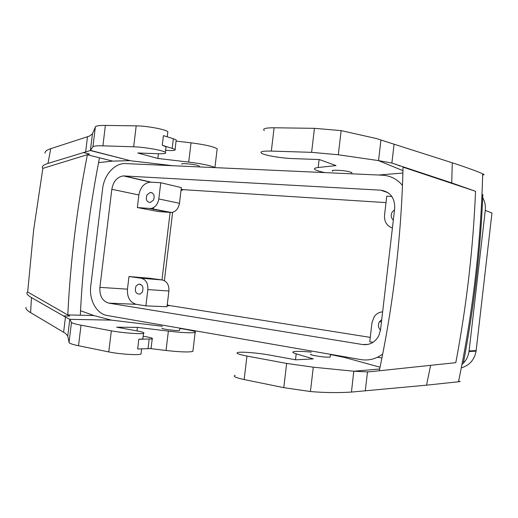 <?xml version="1.0" encoding="UTF-8"?>
<svg xmlns="http://www.w3.org/2000/svg" width="518" height="518" viewBox="0 0 518 518"><rect width="100%" height="100%" fill="white"/><g stroke="black" fill="none" stroke-linecap="round" stroke-linejoin="round"><path stroke-width="0.78" d="M373.025 342.314L369.748 341.789L371.995 322.533L374.274 316.576C376.411 313.707 379.202 312.134 382.634 311.855M370.26 337.386L167.197 305.16M145.888 305.866L147.857 289.588L168.907 290.993L167.01 306.747L145.888 305.866L136.234 304.319L108.774 303.127L362.613 344.541C369.768 345.312 375.194 342.314 378.885 335.554L380.549 329.752L394.703 208.359C394.91 197.798 390.229 191.731 380.665 190.164L123.439 175.906C117.191 176.865 113.312 181.332 111.823 189.297L99.89 287.361C99.469 295.959 102.428 301.211 108.774 303.127M380.503 330.102C378.14 327.583 377.784 324.792 379.441 321.736L381.714 319.71M181.171 189.187L183.197 189.659L386.001 202.616M183.197 189.659L181.099 189.789M170.111 212.522L161.979 279.934M168.907 290.993C169.146 284.894 166.932 281.222 162.263 279.973L150.304 278.328L128.988 276.528L141.136 278.211L162.263 279.973M136.234 304.319C129.999 302.473 127.072 297.423 127.46 289.161L128.988 276.528M147.857 289.588C148.116 283.288 145.875 279.493 141.136 278.211M142.314 292.139L140.087 294.114C135.807 294.062 134.44 291.433 135.975 286.221L138.3 284.207C142.528 284.343 143.868 286.985 142.314 292.139M482.206 196.846C484.764 200.913 485.78 205.419 485.269 210.373L491.964 212.995L476.081 351.139C474.501 359.589 469.774 365.106 461.894 367.689M461.952 364.517C465.85 361.137 468.207 356.805 469.023 351.534L485.269 210.373M381.915 358.003L377.499 357.252M402.492 184.68L401.819 184.648M138.876 194.962C140.32 187.315 144.108 183.042 150.239 182.148L160.768 182.737L181.365 187.594L179.474 203.289C178.496 208.579 175.874 211.661 171.607 212.535L158.372 211.551L137.348 207.563L138.876 194.962L111.823 189.297M391.854 196.477L386.758 196.173L384.518 215.339C384.194 221.71 386.823 225.932 392.411 228.011M382.705 354.008C376.062 358.993 368.777 360.858 360.852 359.596L107.265 315.527C96.529 313.914 88.85 299.857 90.76 285.981L102.622 188.675C104.066 175.149 114.394 163.358 124.98 163.558L382.413 175.201C390.455 175.686 397.138 179.086 402.46 185.412M153.613 207.569L153.406 209.291M393.324 220.176C390.928 217.845 390.578 215.099 392.275 211.94L394.535 209.822M137.348 207.563L150.796 208.527C155.135 207.621 157.809 204.429 158.812 198.951L160.768 182.737M153.438 200.175L150.162 202.557C146.523 201.852 145.487 199.268 147.047 194.794L150.434 192.392C153.995 193.162 154.999 195.759 153.438 200.175M351.767 173.18L351.845 172.52L348.005 171.439C340.902 170.014 329.901 169.813 332.608 171.134M181.883 164.167C180.141 162.989 192.929 164.012 197.805 165.456L199.326 166.038L199.281 166.427M330.219 356.637L330.16 357.135L326.185 357.122C318.933 356.688 308.126 354.571 311.046 354.176M162.115 328.192C160.166 328.69 172.889 330.581 177.959 330.542L179.604 330.141M324.935 172.598C320.143 171.62 316.938 170.675 315.313 169.768C313.545 168.687 314.504 167.936 318.194 167.502L336.033 165.585L319.386 159.557L293.084 158.605C281.514 158.243 264.912 155.458 261.609 153.276C259.427 151.664 262.665 150.932 271.328 151.088L274.106 127.771L314.445 128.334L341.148 130.614L376.146 138.481L452.279 162.794L451.709 182.919L391.88 163.073L394.088 144.153M378.451 175.026L402.881 173.038M271.328 151.088L311.609 152.344L338.306 154.765L378.412 160.586L402.946 170.668M158.417 153.729L157.848 158.456L137.769 152.985L158.417 153.729C164.297 153.904 166.615 153.438 165.378 152.331C163.183 150.369 144.282 147.034 133.663 146.795L102.901 145.83C96.937 145.668 93.609 146.005 92.923 146.834L90.423 150.388L130.685 160.781L172.598 165.695M214.97 167.618L214.918 167.579C211.279 165.669 202.544 163.837 188.72 162.082L157.848 158.456M295.493 359.777L296.192 353.833L313.267 358.89L295.739 359.822L269.794 355.095C258.391 352.978 241.569 351.573 237.885 352.467C235.412 353.185 238.435 354.383 246.95 356.054L286.648 363.435L313.293 367.184L353.762 371.231L379.662 369.004M330.458 354.577L344.353 357.401L380.037 367.21M296.192 353.833C292.67 352.758 291.88 352.013 293.835 351.605C296.717 351.133 302.531 351.308 311.286 352.117M179.908 328.464C191.867 330.27 196.944 331.63 195.137 332.53C191.181 333.158 182.258 332.685 168.369 331.106L137.412 327.37L116.634 327.195L136.985 330.905C142.774 331.986 144.949 332.802 143.505 333.346C140.948 334.311 121.762 332.828 111.318 330.821L108.761 351.916L78.522 345.746C73.174 344.632 70.059 343.641 69.179 342.761L67.741 336.014L65.385 333.314L30.594 312.632L31.481 297.604L65.469 317.074L63.623 332.155M162.348 326.269L111.338 320.111L93.907 315.553L67.8 314.905L69.677 316.071L27.661 291.997L27.027 292.521C26.347 293.771 27.83 295.467 31.481 297.604M111.318 330.821L81.028 325.187C75.162 324.074 71.976 323.148 71.484 322.41L69.781 319.334L111.338 320.111M391.88 163.073L378.412 160.586M378.846 370.81L379.293 370.733C386.383 337.27 391.925 303.444 395.92 269.269C399.89 235.088 402.259 201.049 403.03 167.146L475.543 191.278L451.709 182.919M264.309 130.614C262.16 128.736 265.423 127.784 274.106 127.771M167.722 132.925L167.864 131.727C165.715 129.429 146.847 125.893 136.202 125.848L133.663 146.795M165.922 147.844L166.045 146.795L162.27 145.247L175.084 149.352C176.088 150.511 172.934 150.835 165.624 150.311M45.066 153.224C44.671 151.58 46.562 150.065 50.738 148.679L89.484 136.072L92.437 133.819L95.577 126.612C96.665 125.764 99.935 125.362 105.387 125.421L136.202 125.848M92.437 133.819L90.423 150.388M98.562 162.626L112.71 161.111L87.367 154.759L89.472 154.027L42.858 168.382L42.405 167.722C41.977 166.181 43.836 164.75 47.973 163.423L90.287 150.518L130.685 160.781M112.71 161.111L129.636 160.664M217.01 150.142L217.171 148.796C213.565 146.6 204.856 144.613 191.032 142.838L188.72 162.082M176.081 141.09L191.032 142.838M235.166 375.31C232.66 376.295 235.658 377.713 244.153 379.558L246.95 356.054M458.534 381.52C460.657 381.384 460.839 381.442 459.084 381.701L426.547 385.165L351.457 392.074C337.853 392.903 324.177 392.722 310.424 391.543L283.786 387.652L244.153 379.558M351.457 392.074L353.762 371.231M475.543 191.278C474.352 219.859 472.105 248.491 468.809 277.182C465.494 305.873 461.162 334.369 455.795 362.665L371.276 371.62L367.495 371.885L353.891 371.244M137.412 327.37L136.992 330.905M150.188 348.562L166.038 350.479C179.934 352.033 188.882 352.35 192.871 351.431L193 350.369M80.523 310.748L93.907 315.553M65.469 317.074L69.781 319.334M141.116 353.146L141 354.092C138.403 355.4 119.179 354.131 108.761 351.916M142.929 338.125L142.832 338.921L138.818 339.271L152.208 338.908C153.438 338.267 150.421 337.38 143.156 336.247M462.432 362.03L463.597 361.881C468.835 334.259 473.063 306.449 476.295 278.451C479.506 250.453 481.695 222.5 482.847 194.6L481.986 194.392M452.279 162.794C463.623 166.401 478.412 171.743 482.685 173.841L482.996 173.996C484.544 174.786 484.434 175.013 482.666 174.676M162.27 145.247L163.435 135.632L173.349 138.72L176.217 139.957L176.107 140.851M87.367 154.759C82.174 181.196 77.94 207.744 74.683 234.401C71.426 261.059 69.127 287.891 67.8 314.905M99.501 157.802C94.38 183.786 90.216 209.881 87.018 236.085C83.825 262.283 81.585 288.662 80.303 315.216M27.661 291.997L33.644 229.947L42.858 168.382M138.818 339.271L137.646 348.957L148.006 348.711L151.068 348.374L151.152 347.675M26.081 307.297C25.427 308.65 26.93 310.431 30.594 312.632M181.009 190.507L183.366 189.672M164.381 280.659L172.617 212.341M168.874 305.685L167.269 304.597M167.139 305.659L169.218 305.749M362.613 344.541L368.065 344.399M127.46 289.161L99.89 287.361M469.101 350.964L476.152 350.582M388.086 192.709L380.665 190.164M151.016 182.155L124.229 175.913M158.812 198.951L179.474 203.289M149.56 208.553L170.396 212.548M318.194 167.502L319.133 159.544M399.922 166L395.493 164.141M378.541 160.606L380.957 139.944M338.306 154.765L341.148 130.614M311.609 152.344L314.445 128.334M105.387 125.421L102.901 145.83M95.364 126.858L92.923 146.834M83.256 152.46L89.472 154.027M283.786 387.652L286.648 363.435M310.424 391.543L313.293 367.184M168.369 331.106L166.038 350.479M69.677 316.071L63.267 315.922M69.781 319.321L67.741 336.014M71.484 322.41L69.023 342.527M81.028 325.187L78.522 345.746M173.349 138.72L172.209 148.187M87.497 136.823L85.664 151.813M47.973 163.423L50.738 148.679M365.268 390.96L367.495 371.885M430.613 365.274L426.547 385.165M148.006 348.711L149.152 339.173M379.441 321.736L381.475 321.788M469.023 351.534L476.081 351.139M182.446 189.646L181.151 189.348M138.3 284.207L140.747 284.388M150.239 182.148L123.439 175.906M351.845 172.52L351.696 173.808M199.223 166.906L199.326 166.038M330.49 354.318L330.16 357.135M179.571 330.432L179.85 328.14M150.796 208.527L171.607 212.535M150.434 192.392L152.111 192.754M167.864 131.727L167.249 136.823M166.045 146.795L165.378 152.331M217.171 148.796L214.918 167.579M195.137 332.53L192.871 351.431M143.505 333.346L142.832 338.921M141.634 348.867L141 354.092M482.685 173.841C480.898 243.544 472.83 312.859 458.475 381.785M176.217 139.957L175.084 149.352M152.208 338.908L151.068 348.374"/></g></svg>
